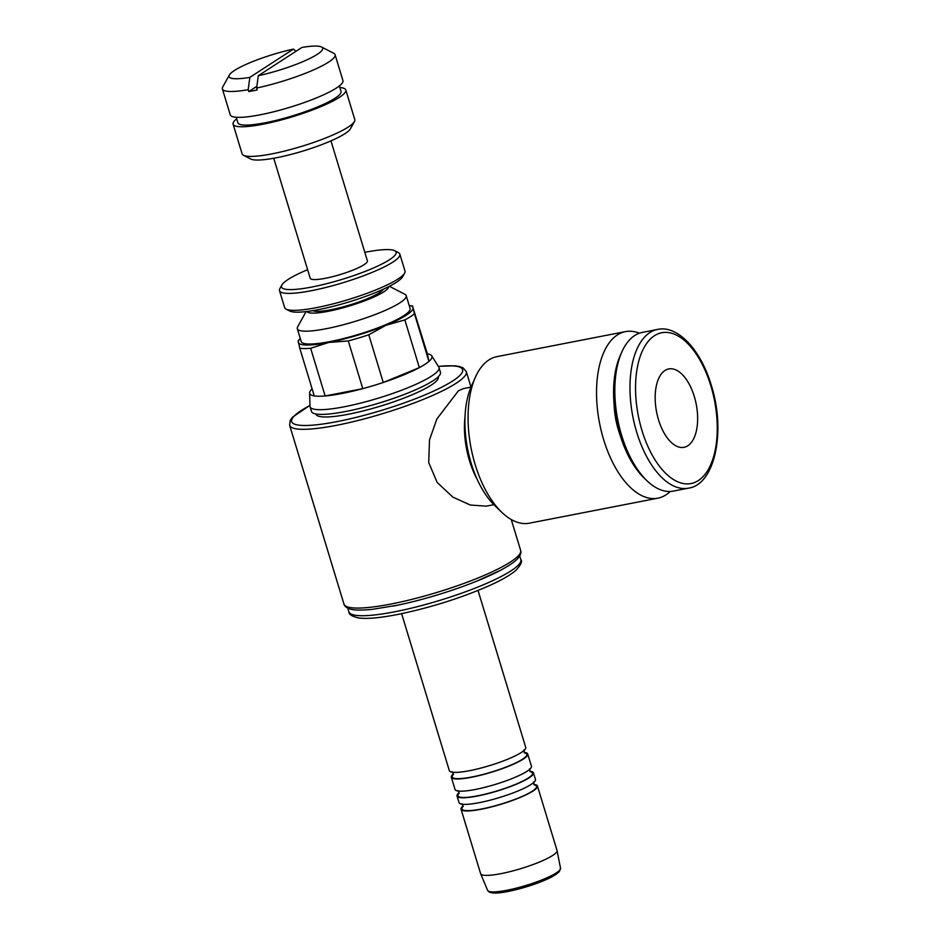 <?xml version="1.0" encoding="UTF-8"?>
<svg xmlns="http://www.w3.org/2000/svg" width="940" height="940" viewBox="0 0 940 940"><rect width="100%" height="100%" fill="white"/><g stroke="black" fill="none" stroke-linecap="round" stroke-linejoin="round"><path stroke-width="1.41" d="M306.922 311.493A42.735 7.356 -16.9 0 0 339.587 308.743A42.735 7.356 -16.9 0 0 383.884 291.788A42.735 7.356 -16.9 0 0 388.643 286.665M312.738 310.658A37.506 6.463 -16.9 0 0 343.135 306.863A37.506 6.463 -16.9 0 0 379.454 292.646A37.506 6.463 -16.9 0 0 383.344 289.214M306.099 311.598L297.663 326.826A56.894 9.8 -16.9 0 0 297.322 328.718A56.894 9.8 -16.9 0 0 339.998 325.616A56.894 9.8 -16.9 0 0 399.935 302.798A56.894 9.8 -16.9 0 0 406.197 295.642A56.894 9.8 -16.9 0 0 404.858 294.255L389.383 286.289M297.322 328.718L301.223 341.572A56.894 9.8 -16.9 0 0 343.911 338.471A56.894 9.8 -16.9 0 0 403.836 315.652A56.894 9.8 -16.9 0 0 410.099 308.496L406.197 295.642M312.115 388.89A63.885 10.998 -16.9 0 0 309.613 392.955L310 406.233A67.375 11.597 -16.9 0 0 310.082 406.773L311.516 411.473A67.375 11.597 -16.9 0 0 362.053 407.807A67.375 11.597 -16.9 0 0 433.023 380.782A67.375 11.597 -16.9 0 0 440.437 372.299L439.015 367.599A67.375 11.597 -16.9 0 0 438.78 367.094L431.719 355.849A63.885 10.998 -16.9 0 0 427.371 353.875L428.934 361.406A63.885 10.998 163.1 0 1 424.904 364.368A63.885 10.998 163.1 0 1 419.346 367.622L383.262 382.474A63.885 10.998 -16.9 0 0 419.346 367.622L404.858 319.929A63.885 10.998 -16.9 0 0 410.416 316.674A63.885 10.998 -16.9 0 0 414.446 313.713L413.012 307.779A59.89 10.316 163.1 0 1 406.374 315.159A59.89 10.316 163.1 0 1 386.152 325.193L404.858 319.929M310.082 406.773A67.375 11.597 -16.9 0 0 360.631 403.096A67.375 11.597 -16.9 0 0 431.589 376.082A67.375 11.597 -16.9 0 0 439.015 367.599M315.922 413.988L316.005 414.223A63.873 10.998 -16.9 0 0 363.921 410.745A63.873 10.998 -16.9 0 0 431.213 385.118A63.873 10.998 -16.9 0 0 438.24 377.081L438.169 376.846M438.298 366.33L454.678 365.789L459.319 366.471L463.079 367.857L466.322 371.629A92.332 15.898 -16.9 0 1 456.159 383.25A92.332 15.898 -16.9 0 1 336.579 425.303A92.332 15.898 -16.9 0 1 289.637 425.315L343.946 604.056A92.332 15.898 -16.9 0 0 343.958 604.091A92.332 15.898 -16.9 0 0 390.887 604.056A92.332 15.898 -16.9 0 0 510.467 562.003A92.332 15.898 -16.9 0 0 520.631 550.417A92.332 15.898 -16.9 0 0 520.631 550.382L511.254 519.538M493.888 504.674L486.38 506.143L470.294 505.027L452.857 497.107L437.182 482.478L428.711 462.539L429.498 439.897L436.889 418.935L458.438 390.781L463.49 388.572L470.999 387.104L466.322 371.629M392.861 606.147A89.829 15.475 -16.9 0 0 397.444 605.231A89.829 15.475 -16.9 0 0 476.815 581.108A89.829 15.475 -16.9 0 0 509.21 565.234M401.627 613.667L449.332 770.659A39.926 6.874 -16.9 0 0 479.282 768.485A39.926 6.874 -16.9 0 0 521.336 752.47A39.926 6.874 -16.9 0 0 525.73 747.441L478.037 590.461M453.139 774.748A38.986 6.709 -16.9 0 0 472.045 776.969A38.986 6.709 -16.9 0 0 513.839 763.809A38.986 6.709 -16.9 0 0 524.837 752.964M453.303 773.973A39.926 6.874 -16.9 0 0 451.329 777.239L455.042 789.459A39.926 6.874 -16.9 0 0 484.993 787.285A39.926 6.874 -16.9 0 0 527.046 771.27A39.926 6.874 -16.9 0 0 531.441 766.241L527.728 754.033A39.926 6.874 -16.9 0 0 524.262 752.411M451.329 777.239A39.926 6.874 -16.9 0 0 481.28 775.065A39.926 6.874 -16.9 0 0 523.333 759.05A39.926 6.874 -16.9 0 0 527.728 754.033M458.861 793.56A38.986 6.709 -16.9 0 0 477.767 795.781A38.986 6.709 -16.9 0 0 519.55 782.62A38.986 6.709 -16.9 0 0 530.548 771.775M459.026 792.784A39.926 6.874 -16.9 0 0 457.04 796.051L459.049 802.643A39.926 6.874 -16.9 0 0 489 800.469A39.926 6.874 -16.9 0 0 531.053 784.454A39.926 6.874 -16.9 0 0 535.447 779.425L533.45 772.845A39.926 6.874 -16.9 0 0 529.984 771.235M457.04 796.051A39.926 6.874 -16.9 0 0 486.99 793.877A39.926 6.874 -16.9 0 0 529.056 777.874A39.926 6.874 -16.9 0 0 533.45 772.845M462.856 806.732A38.986 6.709 -16.9 0 0 481.762 808.952A38.986 6.709 -16.9 0 0 523.557 795.792A38.986 6.709 -16.9 0 0 534.554 784.947M463.032 805.956A39.926 6.874 -16.9 0 0 461.047 809.223L480.622 873.671A39.926 6.874 -16.9 0 0 480.669 873.789A39.926 6.874 -16.9 0 0 510.902 871.415A39.926 6.874 -16.9 0 0 552.638 855.482A39.926 6.874 -16.9 0 0 557.056 850.571A39.926 6.874 -16.9 0 0 557.032 850.453L537.445 786.016A39.926 6.874 -16.9 0 0 533.99 784.407M461.047 809.223A39.926 6.874 -16.9 0 0 490.997 807.049A39.926 6.874 -16.9 0 0 533.051 791.034A39.926 6.874 -16.9 0 0 537.445 786.016M258.288 75.729A48.904 8.425 -16.9 0 0 317.285 54.344A48.904 8.425 -16.9 0 0 321.515 47A48.904 8.425 -16.9 0 0 301.916 47.447L258.288 75.729L256.644 88.043A58.891 10.14 -16.9 0 0 328.601 62.111A58.891 10.14 -16.9 0 0 335.075 54.696A58.891 10.14 -16.9 0 0 333.7 53.263L321.515 47M233.096 124.209L242.109 153.843A58.891 10.14 -16.9 0 0 243.484 155.276L250.792 159.036A52.899 9.106 -16.9 0 0 293.621 153.725A52.899 9.106 -16.9 0 0 344.957 133.656A52.899 9.106 -16.9 0 0 350.467 128.757L354.451 121.566A58.891 10.14 -16.9 0 0 354.803 119.615L345.803 89.97A58.891 10.14 163.1 0 1 339.316 97.384A58.891 10.14 163.1 0 1 277.276 121.002A58.891 10.14 163.1 0 1 233.096 124.209A58.891 10.14 163.1 0 1 236.692 118.851M243.484 155.276A58.891 10.14 -16.9 0 0 291.165 149.366A58.891 10.14 -16.9 0 0 348.317 127.017A58.891 10.14 -16.9 0 0 354.451 121.566M273.752 158.249L310.224 278.275A29.892 5.146 -16.9 0 0 332.643 276.654A29.892 5.146 -16.9 0 0 364.132 264.657A29.892 5.146 -16.9 0 0 367.423 260.897L330.951 140.871M307.615 269.721A59.89 10.316 -16.9 0 0 288.11 279.462A59.89 10.316 -16.9 0 0 281.871 285.008L279.885 288.592A62.886 10.834 -16.9 0 0 279.509 290.683A62.886 10.834 -16.9 0 0 326.685 287.264A62.886 10.834 -16.9 0 0 392.92 262.049A62.886 10.834 -16.9 0 0 399.841 254.129A62.886 10.834 -16.9 0 0 398.372 252.601L394.718 250.721A59.89 10.316 -16.9 0 0 364.826 252.343M281.871 285.008A59.89 10.316 -16.9 0 0 321.574 284.926A59.89 10.316 -16.9 0 0 389.524 259.71A59.89 10.316 -16.9 0 0 394.718 250.721M279.509 290.683L284.656 307.627A62.886 10.834 -16.9 0 0 286.124 309.154A62.886 10.834 -16.9 0 0 337.037 302.833A62.886 10.834 -16.9 0 0 398.066 278.98A62.886 10.834 -16.9 0 0 404.611 273.152A62.886 10.834 -16.9 0 0 404.987 271.061L399.841 254.129M286.124 309.154L289.779 311.034A59.89 10.316 -16.9 0 0 338.271 305.018A59.89 10.316 -16.9 0 0 396.386 282.294A59.89 10.316 -16.9 0 0 402.626 276.748L404.611 273.152M368.774 334.781L383.262 382.474A63.885 10.998 163.1 0 1 362.781 388.643L348.294 340.95A63.885 10.998 -16.9 0 0 368.774 334.781L386.152 325.193A59.89 10.316 163.1 0 1 328.812 342.442A59.89 10.316 163.1 0 1 298.321 342.289A59.89 10.316 163.1 0 1 300.154 338.635A59.89 10.316 163.1 0 1 300.295 338.494M325.134 395.963A63.885 10.998 -16.9 0 0 362.781 388.643L325.134 395.963A63.885 10.998 163.1 0 1 314.254 395.916L299.766 348.223A63.885 10.998 -16.9 0 0 310.647 348.27L325.134 395.963M309.613 392.955A63.885 10.998 -16.9 0 0 314.254 395.916M414.446 313.713L428.934 361.406A63.885 10.998 -16.9 0 0 431.719 355.849M639.388 333.207A84.847 42.923 79 0 0 625.452 331.62L496.99 356.624A84.847 42.923 79 0 0 488.906 359.938A84.847 42.923 79 0 0 475.37 377.257A84.847 42.923 79 0 0 501.631 512.171A84.847 42.923 79 0 0 529.408 523.181L657.871 498.177A84.847 42.923 79 0 0 665.955 494.863A84.847 42.923 79 0 0 670.197 491.467M625.452 331.62A84.847 42.923 79 0 0 617.368 334.934A84.847 42.923 79 0 0 601.377 431.413A84.847 42.923 79 0 0 657.871 498.177M475.37 377.257L471.363 386.27A74.859 37.87 79 0 0 494.534 505.309L501.631 512.171M657.53 329.435L642.408 332.384A80.852 40.902 79 0 0 634.7 335.545A80.852 40.902 79 0 0 621.798 352.042A80.852 40.902 79 0 0 646.826 480.61A80.852 40.902 79 0 0 673.298 491.103L688.433 488.154C714.776 484.793 726.162 431.566 711.286 385.294C700.77 349.457 677.329 324.864 657.53 329.435A80.852 40.902 79 0 0 649.834 332.596A80.852 40.902 79 0 0 636.732 432.294A80.852 40.902 79 0 0 688.433 488.154M621.798 352.042L620.177 355.696A76.81 38.857 79 0 0 643.959 477.837L646.826 480.61M620.083 435.055A51.9 26.25 -101 0 1 614.102 404.306M687.833 445.76A39.926 20.198 -101 0 1 684.038 447.322A39.926 20.198 -101 0 1 657.448 415.903A39.926 20.198 -101 0 1 664.968 370.501A39.926 20.198 -101 0 1 668.775 368.938A39.926 20.198 -101 0 1 695.365 400.358A39.926 20.198 -101 0 1 687.833 445.76M293.468 49.092A48.904 8.425 -16.9 0 0 234.459 70.465A48.904 8.425 -16.9 0 0 229.372 75L222.733 86.974A58.891 10.14 -16.9 0 0 222.38 88.936A58.891 10.14 -16.9 0 0 248.195 89.7L249.829 77.374L293.468 49.092L295.971 51.3M229.372 75A48.904 8.425 -16.9 0 0 249.829 77.374M222.38 88.936L230.241 114.809A58.891 10.14 -16.9 0 0 274.421 111.602A58.891 10.14 -16.9 0 0 336.461 87.984A58.891 10.14 -16.9 0 0 342.936 80.57L335.075 54.696M256.644 88.043L257.219 89.935A58.891 10.14 163.1 0 1 248.771 91.579L248.195 89.7M236.21 117.265L237.879 122.764A53.897 9.283 -16.9 0 0 278.311 119.827A53.897 9.283 -16.9 0 0 335.087 98.207A53.897 9.283 -16.9 0 0 341.02 91.427L339.352 85.928M339.834 87.514A58.891 10.14 163.1 0 1 345.803 89.97M248.771 91.579L256.879 86.316M427.371 353.875L413.012 307.779A59.89 10.316 163.1 0 0 409.358 305.453L412.848 306.158M310.647 348.27L328.812 342.442L348.294 340.95M300.154 338.635L298.133 340.68L299.766 348.223M309.977 405.434A89.335 15.381 -16.9 0 0 301.481 410.38A89.335 15.381 -16.9 0 0 337.061 421.613A89.335 15.381 -16.9 0 0 445.666 385.118A89.335 15.381 -16.9 0 0 438.357 366.424M520.819 559.594C522.57 561.262 520.96 564.811 516.001 570.228C510.349 575.163 500.714 580.638 487.108 586.63C458.661 598.815 428.675 608.121 397.138 614.572C379.701 617.944 366.894 619.072 358.704 617.968C352.018 616.44 348.752 614.396 348.904 611.823L348.904 611.823A89.829 15.475 -16.9 0 0 394.589 611.823A89.829 15.475 -16.9 0 0 510.925 570.897A89.829 15.475 -16.9 0 0 520.819 559.594L519.702 555.928M560.522 868.219L559.359 871.674L551.98 876.844C539.548 883.048 524.931 887.924 508.152 891.461C501.525 892.73 496.461 893.247 492.96 893L489.423 892.189L487.602 890.368A38.105 6.568 -16.9 0 0 506.942 890.262A38.105 6.568 -16.9 0 0 556.292 872.908A38.105 6.568 -16.9 0 0 560.522 868.219L557.056 850.571M508.352 891.379A36.12 6.216 -16.9 0 0 559.147 870.734M465.018 416.89A59.89 30.292 79 0 0 469.448 460.6A59.89 30.292 79 0 0 477.168 479.306M641.961 430.461A76.81 38.857 79 0 0 698.397 480.528A76.81 38.857 79 0 0 710.84 385.811A76.81 38.857 79 0 0 654.405 335.745A76.81 38.857 79 0 0 641.961 430.461M523.956 749.861L524.309 752.846M529.667 768.673L530.031 771.67M533.673 781.845L534.026 784.841M461.869 803.665L463.232 806.344M457.862 790.493L458.908 791.891L458.814 793.642L459.237 793.172M452.152 771.681L453.515 774.36M343.958 604.091C344.534 606.441 346.872 608.157 350.973 609.238C352.382 609.59 356.848 610.824 372.158 609.367L397.444 605.231M476.815 581.108L500.327 570.38C513.734 563.119 516.73 559.641 517.693 558.572C520.49 555.376 521.477 552.649 520.631 550.417M348.904 611.823L347.8 608.157M487.602 890.368L480.669 873.789M289.637 425.315L290.225 420.38L292.575 417.125L309.965 405.328"/></g></svg>
